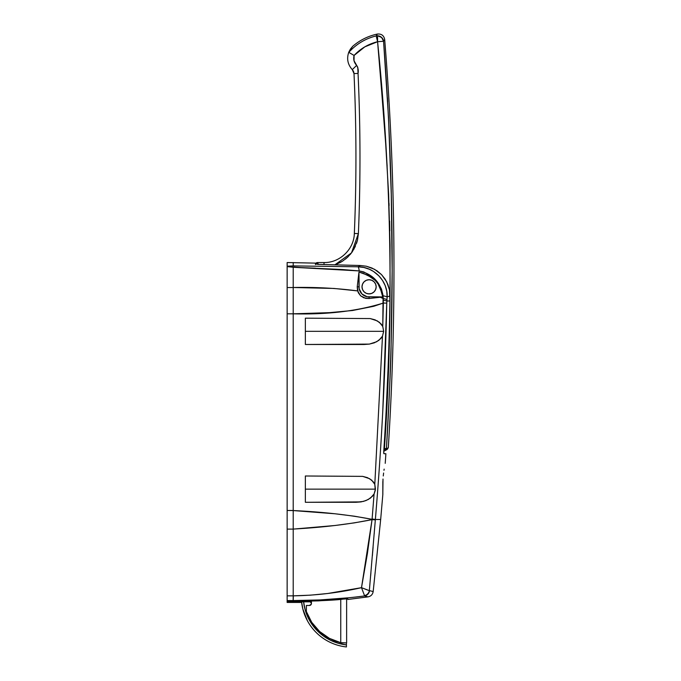 <?xml version="1.0" encoding="UTF-8"?>
<svg xmlns="http://www.w3.org/2000/svg" width="681" height="681" viewBox="0 0 681 681"><rect width="100%" height="100%" fill="white"/><g stroke="black" fill="none" stroke-linecap="round" stroke-linejoin="round"><path stroke-width="1.02" d="M362.003 286.82A7.082 7.082 0 0 1 369.085 279.738A7.082 7.082 0 0 1 376.167 286.82L375.623 284.113L374.09 281.815L371.792 280.283L369.085 279.738L366.369 280.283L364.071 281.815L362.539 284.113L362.003 286.82L362.539 289.527L364.071 291.826L366.369 293.366L369.085 293.903L371.792 293.366L374.09 291.826L375.623 289.527L376.167 286.82A7.082 7.082 0 0 1 369.085 293.903A7.082 7.082 0 0 1 362.003 286.82L362.139 285.441M384.161 469.124L383.973 470.324M383.607 473.031L383.275 475.959L383.607 473.031M385.821 453.733L383.922 453.699L383.735 451.716C387.038 401.518 389.106 351.277 389.932 300.985L386.842 300.985L389.932 300.985L390.009 295.843L387.131 297.001L386.842 300.985L382.756 411.392C380.977 445.74 378.508 481.773 375.367 519.492L369.357 590.572L373.171 591.576L380.67 519.492L375.367 519.492L380.67 519.492L382.816 494.704L382.96 479.611M369.817 590.75L369.357 590.572L375.367 519.492C381.42 447.485 385.225 375.359 386.765 303.113L383.352 303.054L382.765 326.463L383.658 331.332L305.352 331.332L383.658 331.332L382.484 336.184L378.883 340.33L374.303 342.824L369.357 344.101L364.182 344.484L305.352 344.484L305.352 318.18L370.192 318.563L377.3 320.896L381.292 324.156L382.765 326.463L383.097 295.801L381.505 289.084L378.108 283.041L371.741 276.367L363.705 271.915L359.21 270.927L342.773 269.557L293.213 267.267L293.213 287.501L333.954 288.446L357.568 290.906L357.227 286.82L358.964 272.06L367.663 275.175L375.222 280.419L378.1 284.003L381.743 292.438L382.748 296.933L380.245 297.248L383.233 298.567L380.245 297.248L369.085 298.516L365.629 298.346L360.641 295.818L357.568 290.906C336.823 288.191 315.371 287.05 293.213 287.501L293.213 313.822C327.229 314.716 357.278 311.132 383.352 303.054L373.699 306.297L352.545 310.502L329.604 312.647L293.213 313.822L293.213 510.486L287.144 510.486L287.144 262.543L287.144 266.169L293.213 265.905L293.213 262.543L293.213 265.905L358.095 266.799L363.867 267.471L369.408 269.259L373.486 271.447L378.891 275.865L382.509 280.419L385.182 285.586L386.765 291.204L387.131 297.001L390.009 295.843L389.515 290.012L387.881 284.369L385.191 279.193L381.522 274.613L377.044 270.851L371.911 268.016L366.335 266.22L360.487 265.513L358.095 266.799L360.487 265.513L318.725 264.407L315.55 264.007L315.465 263.121L287.144 262.543M355.976 502.289L305.352 502.289L305.352 475.993L362.65 476.368L367.408 477.636L371.664 480.131L374.797 484.319L375.444 489.137L305.352 489.137L375.444 489.137L374.082 493.98L370.455 498.083L365.935 500.595L361.066 501.897L305.352 502.289L305.352 475.993L362.65 476.368L369.613 478.7L373.435 481.986L374.797 484.319L382.484 336.184L380.858 338.491L376.67 341.751L369.357 344.101L305.352 344.484L305.352 318.18L370.192 318.563L375.027 319.832L379.419 322.317L382.765 326.463L383.658 331.332L382.484 336.184L374.797 484.319L375.291 490.422L374.082 493.98L372.43 496.253L368.268 499.505L363.526 501.378L355.976 502.289L361.066 501.897L365.935 500.595L370.455 498.083L373.631 494.704M347.838 597.85L320.104 599.927L293.213 600.574L293.213 601.468L287.144 601.459L287.144 313.822L293.213 313.822L293.213 510.563L335.026 513.772L354.367 516.189L372.073 519.339L374.082 493.98L372.073 519.339C348.987 514.853 322.7 511.933 293.213 510.563L287.144 510.486L287.144 595.849L293.213 595.849L293.213 529.111L287.144 529.111L293.213 529.111L293.213 595.849L310.553 595.151L327.689 593.5L361.5 587.669L367.365 553.781L372.047 519.637L354.333 522.872L334.984 525.502L293.213 529.111L293.213 510.563L293.213 529.069C322.632 527.443 348.91 524.293 372.047 519.637L361.5 587.669C339.138 592.708 316.418 595.432 293.341 595.849L287.144 595.849L287.144 601.459L293.213 601.468C321.1 600.88 337.98 600.055 343.862 598.991L347.761 598.82L347.838 599.484L368.046 596.871L364.548 595.96L367.161 596.641M338.116 641.953L341.768 642.907L346.629 642.907L346.629 598.795L347.54 598.795L318.572 600.872L293.213 601.468L293.213 600.574C317.218 600.548 341.002 599.016 364.548 595.96L364.514 595.62A6.069 5.754 -42.5 0 0 369.357 590.572A6.069 5.754 137.5 0 1 364.514 595.62L364.548 595.96C369.196 597.177 369.196 597.177 364.548 595.96C369.196 597.177 369.196 597.177 364.548 595.96A6.069 5.891 104.5 0 0 369.545 590.682C374.371 591.866 374.371 591.866 369.545 590.682A6.069 5.891 104.5 0 1 364.548 595.96L355.729 597.016M293.213 287.544L293.213 267.267L287.144 266.611L287.144 287.544L293.213 287.544L287.144 287.544L287.144 313.822L293.213 313.822L293.213 287.544M293.213 267.267L359.21 270.927A10.113 1.702 -90 0 0 358.095 266.799A10.113 1.702 90 0 1 359.21 270.927C372.584 273.983 380.551 282.274 383.097 295.801A10.113 1.685 3.9 0 1 387.131 297.001A10.113 1.685 -176.1 0 0 383.097 295.801L383.233 298.567A10.113 1.549 3.9 0 1 386.936 299.623A10.113 1.549 -176.1 0 0 383.233 298.567L383.258 300.202L386.842 300.908L383.258 300.202L383.352 303.054L386.765 303.113L387.131 297.001C388.042 281.134 373.852 266.68 358.095 266.799L293.213 265.905L287.144 266.169L287.144 266.611L301.479 267.607M370.634 575.947L370.915 572.764M372.371 555.841L372.567 553.534M372.618 552.921L373.103 547.192M374.218 533.708L374.261 533.274M385.225 463.344L385.889 453.733L383.922 453.699M383.854 453.58L383.726 452.839M294.967 265.965L293.417 265.913M293.145 600.574L287.144 600.574L293.145 600.574L293.213 595.849L293.145 600.574M293.213 600.574L293.341 595.849L293.213 600.574M364.548 595.96A6.069 5.891 -75.5 0 0 369.545 590.682A6.069 5.891 -75.5 0 1 364.548 595.96M364.514 595.611L361.5 587.669L368.668 590.393M367.893 590.146L361.5 587.669M375.333 519.875L372.047 519.637L375.333 519.875M375.359 519.629L372.073 519.339L375.359 519.629M375.367 519.492L372.107 518.956L375.367 519.492M368.242 590.257L366.438 589.627M315.465 268.178L294.584 267.327M290.319 266.092L291.885 266.041M383.718 452.49L383.735 451.716C387.038 401.518 389.106 351.277 389.932 300.985L389.515 290.012L386.663 281.713L381.522 274.613L374.541 269.301L366.335 266.22L360.487 265.513L317.959 264.364L315.465 263.939L315.465 263.121M358.257 292.694L357.227 286.82L358.964 286.82A10.113 10.113 0 0 0 369.085 296.933L369.085 298.516L363.884 297.818L360.641 295.818L358.257 292.694M382.748 296.933L369.085 296.933L369.085 298.516L382.748 296.933L367.11 296.746L361.926 293.971L359.159 288.795L358.964 272.06L357.227 286.82L358.964 286.82L358.964 272.06L363.39 273.413L371.673 277.465L375.222 280.419L378.1 284.003L380.253 288.089L382.748 296.933M374.09 281.815L373.018 280.93M382.816 494.704L383.003 479.024M376.346 36.587L377.58 41.72L383.565 41.243L381.598 37.412L377.58 35.787L377.58 41.72L381.769 92.676M350.409 49.083L352.554 46.495L348.825 52.071C346.518 58.609 347.668 64.465 352.29 69.641C347.668 64.465 346.518 58.609 348.825 52.071L350.409 49.083L348.817 52.36C356.257 44.095 365.382 38.604 376.184 35.914L376.874 35.812L376.184 35.914L377.087 34.518M353.873 249.28L357.482 240.138L358.385 233.634L354.341 233.464C356.572 180.167 356.461 126.879 354.001 73.599C356.461 126.879 356.572 180.167 354.341 233.464C354.06 249.22 339.776 262.926 324.02 262.543L317.491 262.543L318.436 264.424L317.491 262.543L315.465 264.568M381.862 93.884L383.326 112.118M385.855 146.245L387.14 166.079M389.013 203.202L389.106 205.594M389.617 221.053L389.847 230.859M390.017 295.937L390.009 297.095M389.396 334.141L389.132 344.416M336.848 264.109L342.671 261.087L347.821 257.018L352.103 252.047L355.363 246.343M339.845 262.73L342.671 261.087M345.344 259.18L347.821 257.018M350.094 254.626L352.103 252.047M356.572 243.287L357.448 240.274M334.848 264.841L351.481 252.906L358.385 233.634C360.615 180.218 360.504 126.811 358.044 73.412L357.763 67.291L354.026 60.762L354.077 55.45L364.812 46.853L377.58 41.72C391.498 177.111 393.78 312.749 384.416 448.66L383.914 448.915A43.499 43.499 0 0 0 384.416 448.66L387.234 448.345L386.408 448.788C389.523 392.699 391.081 358.691 391.064 346.765L392.145 270.723L391.26 194.196L388.51 117.634L383.565 41.243L384.688 39.498L383.565 41.243C385.054 38.919 385.054 38.919 383.565 41.243A6.069 5.891 31.1 0 0 377.58 35.787A6.069 5.891 31.1 0 1 383.565 41.243L377.58 41.72L377.58 35.787L376.874 35.812M358.053 72.484L358.104 71.514M381.76 92.59L385.659 143.316L388.63 194.136L390.051 244.99L390.017 295.903L389.072 346.876L384.416 448.66L385.361 450.447A45.525 45.525 0 0 1 383.769 451.256A45.525 45.525 0 0 0 385.361 450.447L384.416 448.66L386.408 448.788C394.946 312.885 394.001 177.034 383.565 41.243L382.347 38.23L379.734 36.238M367.697 293.766L370.464 293.766M386.834 449.63L385.361 450.447L386.408 448.788L384.416 448.66M387.446 97.681L387.685 101.937M391.252 194.042L391.269 194.587M391.856 227.284L392.043 245.032M392.06 290.012L391.064 346.935M388.042 447.885L387.234 448.345M376.857 35.812A6.069 5.891 31.1 0 0 376.184 35.914C377.793 33.429 377.793 33.429 376.184 35.914C365.382 38.604 356.257 44.095 348.808 52.36L348.825 52.071C346.518 58.609 347.668 64.465 352.29 69.641L354.001 73.599L352.29 69.641L353.643 71.803M352.903 70.381L354.001 73.599L353.473 71.377M353.422 71.258L353.856 72.492M353.652 71.828L352.29 69.641L356.631 65.402C354.018 62.533 353.167 59.221 354.077 55.45C360.564 48.564 368.395 43.984 377.58 41.72L376.184 35.914A6.069 5.891 31.1 0 1 377.58 35.787L378.67 35.914M348.808 52.36L354.052 55.433M353.958 73.105L354.001 73.599C356.461 126.879 356.572 180.167 354.341 233.464L358.385 233.634C360.615 180.218 360.504 126.811 358.044 73.412L354.001 73.599L358.044 73.412C358.632 70.679 358.163 68.015 356.631 65.402L352.29 69.641L354.001 73.599C356.461 126.879 356.572 180.167 354.341 233.464C354.06 249.22 339.776 262.926 324.02 262.543L324.02 264.551L324.02 262.543L317.491 262.543A2.026 2.026 0 0 0 315.541 264.007M352.29 69.641L352.29 69.641C347.668 64.465 346.518 58.609 348.825 52.071M318.436 264.432L317.865 263.292M357.755 67.274L358.044 73.412M318.419 264.39L317.491 262.543M386.408 448.788L386.408 448.788C388.928 447.408 388.928 447.408 386.408 448.788L385.361 450.447C387.966 449 387.966 449 385.361 450.447C387.966 449 387.966 449 385.361 450.447M353.209 70.858L353.439 71.309M287.144 602.438L287.144 601.502L301.308 601.417L301.308 602.438L301.308 601.502L287.144 601.502L287.144 602.438L301.308 602.438M309.795 601.468L310.808 602.004A2.026 2.026 0 0 0 309.395 601.425L310.825 602.021L311.421 603.451A2.026 2.026 0 0 1 309.395 605.477L306.365 605.477L306.365 611.547L308.774 617.224M302.466 601.391L309.395 601.425L310.519 601.766L311.379 603.06M309.71 619.012L311.813 622.451M313.217 624.451L315.507 627.303M317.286 629.235L319.798 631.653M321.875 633.407L324.59 635.433M326.923 636.948L329.825 638.582M332.362 639.808L335.418 641.042M319.585 631.466A48.555 48.555 0 0 0 319.619 631.5L311.736 622.34A48.555 48.555 0 0 0 311.736 622.34L306.365 611.547L306.365 605.477L309.395 605.477A2.026 2.026 0 0 0 310.808 602.004L311.421 603.451L311.421 601.17L311.268 604.226L309.395 605.477M319.602 631.483L329.476 638.395L340.755 642.668L340.755 599.297L340.755 642.668A48.555 48.555 0 0 0 341.768 642.907L340.755 642.668A48.555 48.555 0 0 1 306.365 611.547M302.492 601.4A2.026 1.013 90 0 0 302.662 601.425L310.144 601.57L311.421 603.443M340.755 642.668L346.629 642.907L346.629 598.795M346.425 646.95A50.581 50.581 0 0 1 301.572 601.834A50.581 50.581 0 0 0 346.425 646.95L346.425 642.907L346.425 644.916L338.389 643.307L330.736 640.378L323.688 636.199L317.448 630.895L312.179 624.622L308.05 617.548L305.156 609.878L303.607 601.834L310.613 601.834L301.572 601.834A50.581 50.581 0 0 1 301.53 601.417L302.849 609.052L301.692 602.906M346.425 646.192L346.425 644.916L338.389 643.307M308.05 617.548L307.378 616.075M307.378 620.689L302.849 609.052L307.378 620.689M346.425 644.916A48.555 48.555 0 0 1 303.607 601.834L301.683 601.834M382.841 494.5L382.841 481.476L382.807 494.5M373.171 591.576C372.652 594.496 370.941 596.258 368.046 596.871M352.554 46.453C359.764 40.179 368.046 36.042 377.393 34.05C381.454 33.692 383.88 35.514 384.688 39.498C395.712 175.494 396.912 311.575 388.298 447.74L387.285 449.366M354.341 233.464L354.248 234.868"/></g></svg>
